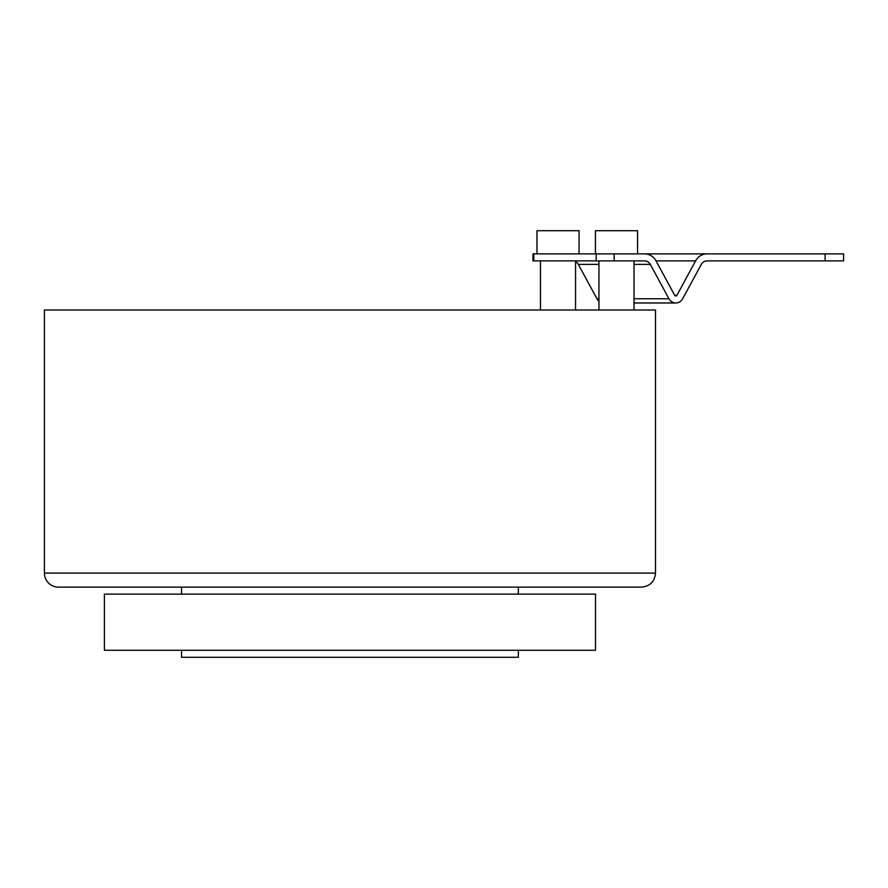 <?xml version="1.0" encoding="UTF-8"?>
<svg xmlns="http://www.w3.org/2000/svg" width="888" height="888" viewBox="0 0 888 888"><rect width="100%" height="100%" fill="white"/><g stroke="black" fill="none" stroke-linecap="round" stroke-linejoin="round"><path stroke-width="1.33" d="M44.4 573.093L44.4 309.99L655.499 309.99L655.499 573.093C654.667 581.618 649.983 586.291 641.458 587.123L58.43 587.123A14.03 14.03 0 0 1 44.4 573.093L655.499 573.093M518.337 594.139L518.337 587.123M181.563 594.139L181.563 587.123M595.504 594.139L104.384 594.139L104.384 650.271L595.504 650.271L595.504 594.139M518.337 650.271L518.337 657.287L181.563 657.287L181.563 650.271M634.032 260.883L634.032 309.99M598.945 260.883L598.945 309.99M656.01 260.883L674.658 295.26A1.399 1.321 90 0 0 676.945 295.26L695.593 260.883L656.01 260.883A14.03 13.187 -90 0 0 644.588 253.868L532.944 253.868L532.944 260.883L644.588 260.883A7.015 6.593 90 0 1 650.305 264.391L634.032 264.391M695.593 260.883A14.03 13.187 -90 0 1 707.015 253.868L637.54 253.868L637.54 230.714L595.437 230.714L595.437 253.868M634.032 298.768L668.953 298.768A8.414 7.914 -90 0 0 682.65 298.768L701.309 264.391A7.015 6.593 90 0 1 707.015 260.883L843.6 260.883L843.6 253.868L707.015 253.868M668.953 298.768L650.305 264.391M575.557 261.627A7.015 6.593 -90 0 1 578.31 264.391L596.958 298.768A8.414 7.914 90 0 0 598.945 301.199M579.065 253.868L579.065 230.714L536.974 230.714L536.974 253.868M657.02 253.868L671.506 253.868M724.586 253.868L784.415 253.868M575.557 260.883L575.557 309.99M540.481 260.883L540.481 309.99M533.788 253.868L533.788 260.883M825.13 260.883L825.13 253.868M614.163 253.868L614.163 260.883M598.945 264.391L578.31 264.391M596.958 298.768L598.945 298.768M674.658 295.26L676.945 295.26M596.181 260.883L596.181 253.868M675.801 302.975L634.032 302.975"/></g></svg>
